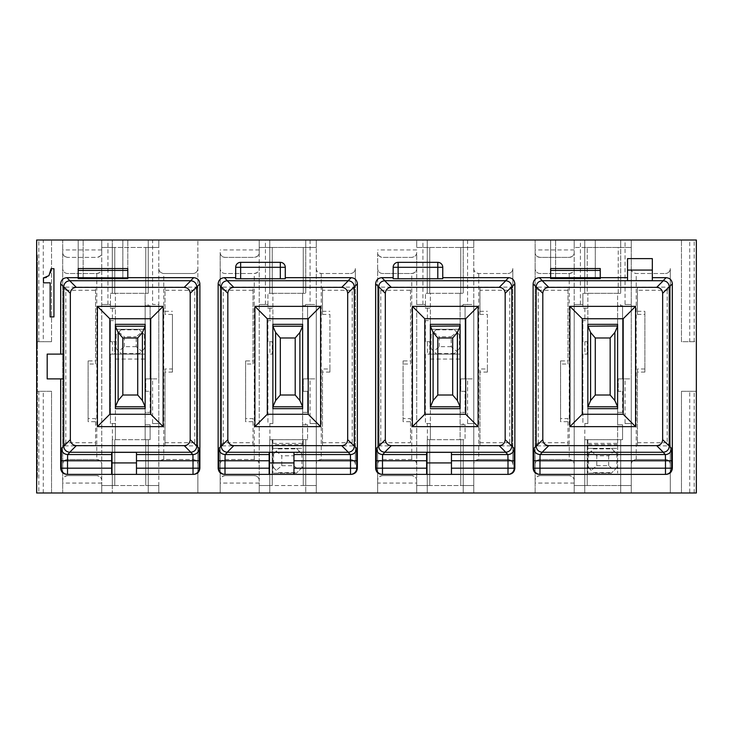 <?xml version="1.0" encoding="UTF-8"?>
<svg xmlns="http://www.w3.org/2000/svg" width="733" height="733" viewBox="0 0 733 733"><rect width="100%" height="100%" fill="white"/><g stroke="black" fill="none" stroke-linecap="round" stroke-linejoin="round"><path stroke-width="0.55" stroke-dasharray="3.67 2.75" d="M689.726 492.988L681.47 492.988L681.47 391.303L696.35 391.303L681.47 391.303L681.47 492.988L689.726 492.988L689.726 391.303M38.822 341.697L51.53 341.697L36.65 341.697L36.65 240.012L36.65 478.099L36.65 254.901L36.65 341.697L36.65 278.311L36.65 341.697L36.65 278.311L36.65 341.697L36.65 329.529L36.65 341.697L36.65 339.48L36.65 341.697L38.822 341.697L38.822 240.012L36.65 240.012L36.65 492.988L36.65 391.303L51.53 391.303L51.53 492.988L36.65 492.988L51.53 492.988L51.53 391.303L36.65 391.303L36.65 492.988L62.69 492.988L62.69 252.418A4.957 4.957 0 0 0 67.647 257.375C64.266 256.706 62.617 255.057 62.69 252.418L62.69 240.012L101.75 240.012L101.75 247.461L114.769 247.461L101.75 247.461L112.296 247.461L112.296 240.012L101.75 240.012L101.75 247.461L101.75 240.012L101.75 247.461L158.795 247.461L148.249 247.461L158.795 247.461L158.795 240.012L259.235 240.012L259.235 247.461L272.255 247.461L269.781 247.461L269.781 240.012L269.781 247.461L316.28 247.461L259.235 247.461L259.235 240.012L259.235 247.461L259.235 240.012L269.781 240.012L259.235 240.012L269.781 240.012L269.781 293.337L269.781 247.461L269.781 293.337L267.921 293.337L272.255 293.337L272.255 247.461L272.255 293.31L302.637 293.31L302.637 305.734L305.615 305.734L305.615 304.497L316.28 304.497L316.28 240.012L416.72 240.012L416.72 247.461L429.74 247.461L427.266 247.461L427.266 240.012L427.266 247.461L473.765 247.461L416.72 247.461L416.72 240.012L416.72 247.461L416.72 240.012L427.266 240.012L416.72 240.012L427.266 240.012L427.266 293.337L427.266 247.461L427.266 293.337L425.406 293.337L429.74 293.337L429.74 247.461L429.74 293.31L460.122 293.31L460.122 305.734L463.1 305.734L463.1 304.497L473.765 304.497L473.765 240.012L574.205 240.012L574.205 247.461L587.225 247.461L574.205 247.461L584.751 247.461L584.751 240.012L574.205 240.012L574.205 247.461L574.205 240.012L574.205 247.461L631.25 247.461L618.231 247.461L631.25 247.461L631.25 240.012L696.35 240.012L681.47 240.012L696.35 240.012L696.35 492.988L696.35 391.303L696.35 492.988L670.31 492.988L670.31 268.535A4.957 4.957 0 0 1 665.353 273.501A4.957 4.957 0 0 0 670.31 268.535L670.31 287.134L637.444 287.134L637.444 314.42L637.444 287.134M164.998 442.741L194.74 442.741L197.855 445.866L197.855 287.134L164.998 287.134L164.998 314.42L172.438 314.42L172.438 372.098L172.438 368.983L164.998 368.983L164.998 445.866L197.855 445.866L197.855 464.465A4.957 4.957 0 0 0 192.898 459.499L163.752 459.499C160.38 460.159 158.731 461.817 158.795 464.465L158.795 492.988L197.855 492.988L197.855 464.465A4.957 4.957 0 0 0 192.898 459.499L163.752 459.499A4.957 4.957 0 0 0 158.795 464.465L158.795 240.012L148.249 240.012L148.249 247.461L145.775 247.461L148.249 247.461L148.249 293.31L145.152 293.31L145.152 305.734L150.109 305.734L150.109 378.897L158.795 378.897L158.795 492.988L101.75 492.988L112.296 492.988L112.296 439.69L145.775 439.69L145.775 485.539L148.249 485.539L112.296 485.539L112.296 439.69L112.296 492.988L62.69 492.988L62.69 240.012L36.65 240.012L51.53 240.012L43.274 240.012L43.274 341.697M194.74 442.741L194.74 290.259L197.855 287.134L197.855 240.012L197.855 492.988L220.175 492.988L220.175 252.418A4.957 4.957 0 0 0 225.132 257.375C221.751 256.706 220.102 255.057 220.175 252.418L220.175 268.535A4.957 4.957 0 0 0 225.132 273.501L254.278 273.501A4.957 4.957 0 0 0 259.235 268.535L259.235 252.418A4.957 4.957 0 0 1 254.278 257.375L225.132 257.375L254.278 257.375C257.659 256.706 259.308 255.057 259.235 252.418L259.235 240.012L269.781 240.012L269.781 293.337L272.255 293.337L272.255 247.461L272.255 293.337L269.781 293.337L272.255 293.337L272.255 247.461M625.047 423.546L631.25 423.546L625.047 423.546L625.047 378.897L618.231 378.897L622.564 378.897L622.564 305.734L622.564 378.897L631.25 378.897L631.25 492.988L631.25 485.539L574.205 485.539L584.751 485.539L584.751 439.69L584.751 485.539L587.225 485.539L584.751 485.539L584.751 492.988L584.751 485.539L574.205 485.539L574.205 492.988L574.205 485.539L574.205 492.988L574.205 485.539L584.751 485.539L584.751 492.988L574.205 492.988L631.25 492.988L631.25 485.539L584.751 485.539L584.751 439.69L584.751 492.988L416.72 492.988L416.72 485.539L427.266 485.539L427.266 439.69L427.266 485.539L429.74 485.539L427.266 485.539L427.266 492.988L416.72 492.988L416.72 485.539L427.266 485.539L427.266 492.988L427.266 439.69L460.745 439.69L460.745 485.539L463.219 485.539L427.266 485.539L427.266 492.988L259.235 492.988L259.235 485.539L269.781 485.539L269.781 439.69L269.781 485.539L272.255 485.539L269.781 485.539L269.781 492.988L259.235 492.988L259.235 485.539L269.781 485.539L269.781 492.988L269.781 439.69L303.26 439.69L303.26 485.539L305.734 485.539L269.781 485.539L269.781 492.988L220.175 492.988L220.175 268.535A4.957 4.957 0 0 0 225.132 273.501L254.278 273.501C257.649 272.841 259.299 271.183 259.235 268.535L259.235 464.465C259.299 461.817 257.649 460.159 254.278 459.499L254.278 273.501M625.047 378.897L631.25 378.897L631.25 240.012L631.25 464.465C631.186 461.817 632.836 460.159 636.207 459.499L665.353 459.499A4.957 4.957 0 0 1 670.31 464.465A4.957 4.957 0 0 0 665.353 459.499L636.207 459.499A4.957 4.957 0 0 0 631.25 464.465L631.25 492.988L620.704 492.988L670.31 492.988L670.31 287.134L667.195 290.259L637.444 290.259M631.25 240.012L574.205 240.012L584.751 240.012L584.751 247.461L631.25 247.461L631.25 240.012L631.25 247.461L631.25 240.012L620.704 240.012L631.25 240.012L620.704 240.012L620.704 293.31L620.704 240.012L620.704 247.461L620.704 240.012L631.25 240.012M467.562 423.546L473.765 423.546L467.562 423.546L467.562 378.897L460.745 378.897L465.079 378.897L465.079 305.734L465.079 378.897L473.765 378.897L473.765 492.988L473.765 240.012L416.72 240.012L427.266 240.012L427.266 293.337L429.74 293.337L429.74 247.461L429.74 293.337L427.266 293.337L429.74 293.337L429.74 247.461M310.077 423.546L316.28 423.546L310.077 423.546L310.077 378.897L303.26 378.897L307.594 378.897L307.594 305.734L307.594 378.897L316.28 378.897L316.28 492.988L316.28 240.012L259.235 240.012L259.235 492.988L259.235 485.539L316.28 485.539L305.734 485.539L316.28 485.539L305.734 485.539L305.734 439.663L305.734 492.988L305.734 439.663L303.26 439.663L307.594 439.663L303.26 439.663L305.734 439.663L305.734 485.539L303.26 485.539L303.26 439.663M158.795 240.012L101.75 240.012L112.296 240.012L112.296 293.337L110.436 293.337L114.769 293.337L114.769 247.461L112.296 247.461L112.296 293.337L112.296 247.461L112.296 293.337L114.769 293.337L114.769 247.461L158.795 247.461L158.795 240.012L158.795 304.497L152.592 304.497L152.592 240.012L158.795 240.012L148.249 240.012L158.795 240.012M38.822 240.012L43.274 240.012M78.193 278.604L78.193 240.012L122.832 240.012L78.193 240.012L78.193 278.036M122.832 240.012L127.789 240.012L122.832 240.012L122.832 277.99L122.832 240.012M550.648 278.604L550.648 240.012L595.288 240.012L550.648 240.012L550.648 278.036M595.288 240.012L600.245 240.012L595.288 240.012L595.288 277.99L595.288 240.012M51.108 268.681L53.94 268.681L53.94 316.894L50.156 316.894L50.156 282.819L43.467 282.819L43.467 277.935M46.234 277.495L48.946 275.645L50.403 272.795M193.686 474.379L66.859 474.379M63.689 378.897L47.187 378.897L47.187 354.103L63.689 354.103M127.789 277.889L127.789 268.535L78.193 268.535L78.193 277.889M145.775 439.69L114.769 439.69L114.769 485.539L114.769 439.69L114.769 485.539L114.769 439.69L114.769 485.539L114.769 439.69L112.296 439.69L112.296 485.539L114.769 485.539L112.296 485.539L112.296 492.988L112.296 485.539L101.75 485.539L112.296 485.539L101.75 485.539L101.75 492.988L101.75 485.539L101.75 492.988L101.75 485.539L158.795 485.539L148.249 485.539L158.795 485.539L148.249 485.539L148.249 439.663L148.249 492.988L148.249 439.663L145.775 439.663L150.109 439.663L145.775 439.663L148.249 439.663L148.249 485.539L145.775 485.539L145.775 439.663M101.75 492.988L101.75 252.418A4.957 4.957 0 0 1 96.793 257.375L67.647 257.375L96.793 257.375C100.174 256.706 101.823 255.057 101.75 252.418L101.75 240.012L112.296 240.012L101.75 240.012L101.75 492.988M101.75 483.065L62.69 483.065M158.795 492.988L158.795 485.539L158.795 492.988L158.795 485.539L158.795 492.988L148.249 492.988L148.249 485.539L148.249 492.988L158.795 492.988M152.592 423.546L158.795 423.546L152.592 423.546L152.592 378.897L158.795 378.897L158.795 304.497L152.592 304.497M158.795 268.535A4.957 4.957 0 0 0 163.752 273.501L192.898 273.501A4.957 4.957 0 0 0 197.855 268.535A4.957 4.957 0 0 1 192.898 273.501L163.752 273.501C160.38 272.841 158.731 271.183 158.795 268.535M51.53 341.697L51.53 240.012L51.53 341.697M101.75 249.935L62.69 249.935M127.789 278.036L127.789 240.012L127.789 278.036M37.392 267.298L37.392 478.099L37.392 254.901L37.392 341.697L37.392 267.298L37.392 341.697L37.392 267.298L36.65 267.298L37.392 267.298L36.65 267.298L37.392 267.298L36.65 267.298L37.392 267.298L36.65 267.298L37.392 267.298L36.65 267.298L37.392 267.298L36.65 267.298L36.65 297.855L37.392 297.855L36.65 297.855L36.65 267.298L37.392 267.298L36.65 267.298M36.65 478.099L37.392 478.099L36.65 478.099M36.65 254.901L37.392 254.901L36.65 254.901M136.475 474.379L136.475 452.343M111.673 474.379L111.673 452.343M112.415 308.217L112.415 320.614L110.436 320.614L115.393 320.614L115.393 308.217L110.436 308.217L110.436 304.497L101.75 304.497L110.436 304.497L110.436 293.337L110.436 308.217L115.393 308.217L115.393 293.337L145.152 293.337L115.393 293.337L115.393 320.614L112.415 320.614M112.415 354.103L110.436 354.103L110.436 423.546L110.436 354.103L114.769 354.103L114.769 341.697L110.436 341.697L110.436 320.614L110.436 341.697L112.415 341.697L112.415 354.103L114.769 354.103L114.769 341.697L112.415 341.697M112.415 439.69L112.415 423.546L110.436 423.546L115.393 423.546L115.393 320.614L115.393 324.334L145.152 324.334L145.152 408.666L115.393 408.666M107.953 304.497L107.953 240.012M96.793 273.501A4.957 4.957 0 0 0 101.75 268.535C101.814 271.183 100.164 272.841 96.793 273.501L67.647 273.501A4.957 4.957 0 0 1 62.69 268.535A4.957 4.957 0 0 0 67.647 273.501L96.793 273.501L96.793 459.499C100.164 460.159 101.814 461.817 101.75 464.465A4.957 4.957 0 0 0 96.793 459.499L67.647 459.499A4.957 4.957 0 0 0 62.69 464.465A4.957 4.957 0 0 1 67.647 459.499L96.793 459.499M101.75 480.582A4.957 4.957 0 0 0 96.793 475.625C100.174 476.294 101.823 477.943 101.75 480.582M67.647 475.625L96.793 475.625L67.647 475.625A4.957 4.957 0 0 0 62.69 480.582C62.617 477.943 64.266 476.294 67.647 475.625M65.805 442.741L62.69 445.866L95.556 445.866L95.556 418.58L88.116 418.58L88.116 364.017L95.556 364.017L95.556 287.134L62.69 287.134L65.805 290.259L65.805 442.741L95.556 442.741L95.556 445.866M164.998 314.42L164.998 287.134M172.438 368.983L172.438 314.42M164.998 445.866L164.998 368.983M114.769 247.461L114.769 293.337L112.296 293.337L114.769 293.337L114.769 247.461L114.769 293.31L148.249 293.31L145.775 293.31L145.775 247.461L145.775 293.31L145.775 247.461L145.775 293.31L148.249 293.31L148.249 240.012L148.249 293.31L148.249 240.012L152.592 240.012M148.13 305.734L148.13 304.497M152.592 378.897L145.775 378.897L150.109 378.897L150.109 305.734L145.152 305.734L145.152 293.31L114.769 293.31M112.415 423.546L115.393 423.546L115.393 439.663L145.152 439.663L145.152 424.783L150.109 424.783L150.109 439.663L150.109 424.783L148.13 424.783L148.13 423.546M37.392 327.459L37.392 306.596L37.392 327.459L36.65 327.459L36.65 329.529L37.392 329.529L36.65 329.529L36.65 327.459L37.392 327.459M37.392 310.581L37.392 298.413L37.392 310.581L36.65 310.581L36.65 298.413L37.392 298.413L37.392 296.343L37.392 298.413L36.65 298.413L36.65 296.343L36.65 298.413L37.392 298.413L36.65 298.413L36.65 312.661L36.65 310.581L37.392 310.581M37.392 336.465L36.65 336.465L36.65 306.596L37.392 306.596L37.392 302.399L37.392 306.596L36.65 306.596L36.65 302.399L36.65 327.459L36.65 326.79L37.392 326.79M37.392 317.206L37.392 265.373L37.392 343.667L37.392 317.206L36.65 317.215L37.392 317.206L36.65 317.206L36.65 334.88L37.392 334.88M115.393 439.69L115.393 354.103L145.152 354.103L145.152 347.9L138.949 354.103L145.152 354.103L145.152 412.386L150.109 412.386L145.152 412.386L145.152 305.734L145.152 329.3L115.393 329.3L115.393 324.334L145.152 324.334M65.805 290.259L95.556 290.259L95.556 287.134M95.556 364.017L95.556 360.902L88.116 360.902L88.116 364.017M95.556 290.259L95.556 360.902M88.116 418.58L88.116 421.695L95.556 421.695L95.556 418.58M88.116 360.902L88.116 421.695M95.556 421.695L95.556 442.741M172.438 372.098L164.998 372.098M164.998 311.305L172.438 311.305M194.74 290.259L164.998 290.259M145.775 293.31L145.775 247.461M150.109 391.303L150.109 412.386L150.109 391.303L145.775 391.303L145.775 378.897L145.775 391.303L150.109 391.303M145.152 439.663L145.152 424.783L148.13 424.783M145.152 424.783L145.152 412.386L145.152 424.783M36.65 336.465L36.65 326.79M36.65 341.697L37.392 341.697L36.65 341.697M36.65 291.78L36.65 269.515L36.65 296.343L36.65 291.78L37.392 291.78M36.65 301.455L37.392 301.455M36.65 329.529L37.392 329.529L36.65 329.529M36.65 279.465L37.392 279.465L36.65 279.465L36.65 281.545L36.65 279.465L37.392 279.465L36.65 279.465M36.65 307.548L37.392 307.548M36.65 282.205L37.392 282.205M36.65 272.529L37.392 272.529M36.65 278.311L37.392 278.311L36.65 278.311M36.65 284.825L37.392 284.825L36.65 284.825M36.65 330.336L37.392 330.336M36.65 328.008L37.392 328.008M36.65 306.843L37.392 306.843L36.65 306.843M36.65 334.88L36.65 317.206M36.65 343.667L37.392 343.667M36.65 299.779L37.392 299.779M36.65 299.522L37.392 299.522M36.65 298.514L37.392 298.514M36.65 273.711L37.392 273.711M36.65 289.169L37.392 289.169M36.65 289.114L37.392 289.114M36.65 265.373L37.392 265.373M36.65 299.98L37.392 299.98M36.65 307.961L37.392 307.961M36.65 308.364L37.392 308.364M115.393 325.983L115.393 407.017M689.726 341.697L696.35 341.697L696.35 240.012L696.35 341.697L681.47 341.697L681.47 240.012L681.47 341.697L689.726 341.697L689.726 240.012M652.324 280.657L652.324 258.621L627.53 258.621L627.53 280.657M666.141 474.379L539.314 474.379M600.245 277.889L600.245 268.535L550.648 268.535L550.648 277.889M631.25 492.988L631.25 485.539L620.704 485.539L631.25 485.539L631.25 492.988L620.704 492.988L620.704 439.663L620.704 492.988L620.704 439.663L618.231 439.663L622.564 439.663L618.231 439.663L620.704 439.663L620.704 485.539L618.231 485.539L620.704 485.539L620.704 492.988L631.25 492.988M584.87 308.217L584.87 320.614L582.891 320.614L582.891 341.697L587.225 341.697L582.891 341.697L582.891 320.614L587.848 320.614L587.848 308.217L582.891 308.217L582.891 304.497L574.205 304.497L574.205 492.988L574.205 252.418A4.957 4.957 0 0 1 569.248 257.375L540.102 257.375C536.721 256.706 535.072 255.057 535.145 252.418A4.957 4.957 0 0 0 540.102 257.375L569.248 257.375C572.629 256.706 574.278 255.057 574.205 252.418L574.205 240.012L584.751 240.012L584.751 293.337L584.751 247.461L584.751 293.337L582.891 293.337L587.225 293.337L587.225 247.461L587.225 293.31L617.607 293.31L617.607 305.734L622.564 305.734L617.607 305.734L617.607 293.337L587.848 293.337L620.704 293.31L618.231 293.31L620.704 293.31L618.231 293.31L618.231 247.461M584.87 439.69L618.231 439.69L587.225 439.69L587.225 485.539L587.225 439.69L587.225 485.539L587.225 439.69L587.225 485.539L587.225 439.69L584.751 439.69L587.106 439.69L584.751 439.69L584.87 423.546L587.848 423.546L587.848 308.217L582.891 308.217L582.891 293.337L582.891 304.497L574.205 304.497L574.205 240.012L584.751 240.012L584.751 293.337L587.225 293.337L587.225 247.461L587.225 293.337L584.751 293.337L587.225 293.337L587.225 247.461M535.145 492.988L535.145 240.012L535.145 492.988M574.205 483.065L535.145 483.065M479.959 314.42L487.399 314.42L487.399 372.098L487.399 368.983L479.959 368.983L479.959 445.866L512.825 445.866L512.825 464.465A4.957 4.957 0 0 0 507.868 459.499A4.957 4.957 0 0 1 512.825 464.465L512.825 268.535A4.957 4.957 0 0 1 507.868 273.501A4.957 4.957 0 0 0 512.825 268.535L512.825 287.134L479.959 287.134L479.959 314.42L479.959 287.134M574.205 249.935L535.145 249.935M631.25 268.535A4.957 4.957 0 0 0 636.207 273.501L665.353 273.501L636.207 273.501C632.836 272.841 631.186 271.183 631.25 268.535M600.245 278.036L600.245 278.604M637.444 314.42L644.884 314.42L644.884 311.305L644.884 372.098L644.884 314.42M644.884 368.983L637.444 368.983L637.444 445.866L637.444 368.983M637.444 445.866L670.31 445.866L667.195 442.741L667.195 290.259M625.047 304.497L631.25 304.497L625.047 304.497L625.047 240.012M620.585 305.734L620.585 304.497M587.848 439.663L617.607 439.663L617.607 424.783L622.564 424.783L622.564 439.663L622.564 424.783L620.585 424.783L620.585 423.546M584.87 341.697L584.87 354.103L587.225 354.103L587.225 341.697L587.225 354.103L584.87 354.103M582.891 354.103L582.891 423.546L582.891 354.103M584.87 423.546L587.848 423.546L587.848 320.614L584.87 320.614M580.408 304.497L580.408 240.012M569.248 273.501A4.957 4.957 0 0 0 574.205 268.535C574.269 271.183 572.62 272.841 569.248 273.501L540.102 273.501A4.957 4.957 0 0 1 535.145 268.535A4.957 4.957 0 0 0 540.102 273.501L569.248 273.501L569.248 459.499C572.62 460.159 574.269 461.817 574.205 464.465A4.957 4.957 0 0 0 569.248 459.499L540.102 459.499A4.957 4.957 0 0 0 535.145 464.465A4.957 4.957 0 0 1 540.102 459.499L569.248 459.499M574.205 480.582A4.957 4.957 0 0 0 569.248 475.625C572.629 476.294 574.278 477.943 574.205 480.582M540.102 475.625L569.248 475.625L540.102 475.625A4.957 4.957 0 0 0 535.145 480.582C535.072 477.943 536.721 476.294 540.102 475.625M538.26 442.741L535.145 445.866L568.002 445.866L568.002 418.58L560.562 418.58L560.562 364.017L568.002 364.017L568.002 287.134L535.145 287.134L538.26 290.259L538.26 442.741L568.002 442.741L568.002 445.866M637.444 442.741L667.195 442.741M644.884 372.098L637.444 372.098M637.444 311.305L644.884 311.305M617.607 439.663L617.607 473.142L617.607 412.386L622.564 412.386L617.607 412.386L617.607 305.734L617.607 424.783L620.585 424.783M622.564 391.303L622.564 412.386L622.564 391.303L618.231 391.303L618.231 378.897L618.231 391.303L622.564 391.303M618.231 293.31L587.225 293.31M587.848 439.69L587.848 473.142L587.848 439.69M538.26 290.259L568.002 290.259L568.002 287.134M568.002 364.017L568.002 360.902L560.562 360.902L560.562 364.017M568.002 290.259L568.002 360.902M560.562 418.58L560.562 421.695L568.002 421.695L568.002 418.58M560.562 360.902L560.562 421.695M568.002 421.695L568.002 442.741M587.848 408.666L617.607 408.666M587.848 325.983L587.848 407.017M587.848 324.334L617.607 324.334M617.607 325.983L617.607 407.017M587.848 308.217L587.848 293.337L587.848 308.217M351.171 474.379L224.344 474.379M285.274 278.705L285.274 267.298A4.957 4.957 0 0 0 280.318 262.341L240.635 262.341A4.957 4.957 0 0 0 235.678 267.298L235.678 278.705M254.278 459.499L225.132 459.499A4.957 4.957 0 0 0 220.175 464.465A4.957 4.957 0 0 1 225.132 459.499L254.278 459.499A4.957 4.957 0 0 1 259.235 464.465L259.235 480.582A4.957 4.957 0 0 0 254.278 475.625C257.659 476.294 259.308 477.943 259.235 480.582L259.235 492.988L259.235 485.539L269.781 485.539L269.781 439.69L272.255 439.69L272.255 485.539L272.135 439.69L272.255 485.539L272.255 439.69L272.255 485.539L272.255 439.69L303.26 439.69M259.235 249.935L220.175 249.935M460.745 439.69L429.74 439.69L429.74 485.539L429.74 439.69L429.74 485.539L429.74 439.69L429.74 485.539L429.74 439.69L427.266 439.69L429.62 439.69L427.266 439.69L427.266 485.539L416.72 485.539L416.72 492.988L416.72 483.065L377.66 483.065L377.66 492.988L377.66 252.418A4.957 4.957 0 0 0 382.617 257.375C379.236 256.706 377.587 255.057 377.66 252.418L377.66 268.535A4.957 4.957 0 0 0 382.617 273.501L411.763 273.501A4.957 4.957 0 0 0 416.72 268.535L416.72 252.418A4.957 4.957 0 0 1 411.763 257.375L382.617 257.375L411.763 257.375C415.144 256.706 416.793 255.057 416.72 252.418L416.72 492.988L416.72 485.539L473.765 485.539L463.219 485.539L473.765 485.539L463.219 485.539L463.219 439.663L463.219 492.988L463.219 439.663L460.745 439.663L465.079 439.663L460.745 439.663L463.219 439.663L463.219 485.539L460.745 485.539L460.745 439.663M322.474 314.42L329.923 314.42L329.923 372.098L329.923 368.983L322.474 368.983L322.474 445.866L355.34 445.866L355.34 464.465A4.957 4.957 0 0 0 350.383 459.499A4.957 4.957 0 0 1 355.34 464.465L355.34 268.535A4.957 4.957 0 0 1 350.383 273.501A4.957 4.957 0 0 0 355.34 268.535L355.34 287.134L322.474 287.134L322.474 314.42L322.474 287.134M322.474 442.741L352.225 442.741L355.34 445.866L355.34 287.134L352.225 290.259L322.474 290.259M316.28 268.535A4.957 4.957 0 0 0 321.237 273.501L350.383 273.501L321.237 273.501C317.865 272.841 316.216 271.183 316.28 268.535M316.28 240.012L316.28 247.461L305.734 247.461L316.28 247.461L316.28 240.012L316.28 247.461L316.28 240.012L305.734 240.012L316.28 240.012L305.734 240.012L305.734 247.461L303.26 247.461L305.734 247.461L305.734 293.31L305.734 240.012L305.734 247.461L305.734 240.012L316.28 240.012M310.077 378.897L316.28 378.897L316.28 304.497L310.077 304.497L310.077 240.012M321.237 459.499A4.957 4.957 0 0 0 316.28 464.465C316.216 461.817 317.865 460.159 321.237 459.499L350.383 459.499L321.237 459.499L321.237 273.501M259.235 483.065L220.175 483.065M293.96 474.379L293.96 452.343M269.158 474.379L269.158 452.343M225.132 475.625L254.278 475.625L225.132 475.625A4.957 4.957 0 0 0 220.175 480.582C220.102 477.943 221.751 476.294 225.132 475.625M269.9 308.217L269.9 320.614L267.921 320.614L272.878 320.614L272.878 308.217L267.921 308.217L267.921 304.497L259.235 304.497L267.921 304.497L267.921 293.337L267.921 308.217L272.878 308.217L272.878 293.337L302.637 293.337L272.878 293.337L272.878 320.614L269.9 320.614M267.921 341.697L267.921 320.614L267.921 341.697L269.9 341.697L269.9 354.103L272.255 354.103L272.255 341.697L267.921 341.697M269.9 341.697L272.255 341.697L272.255 354.103L267.921 354.103L267.921 423.546L267.921 354.103L269.9 354.103M269.9 423.546L272.878 423.546L272.878 320.614L272.878 423.546L269.9 423.546L269.9 439.69M265.438 304.497L265.438 240.012M223.29 442.741L220.175 445.866L253.041 445.866L253.041 418.58L245.601 418.58L245.601 364.017L253.041 364.017L253.041 287.134L220.175 287.134L223.29 290.259L223.29 442.741L253.041 442.741L253.041 445.866M329.923 368.983L329.923 314.42M322.474 445.866L322.474 368.983M352.225 442.741L352.225 290.259M310.077 304.497L305.615 304.497M305.615 305.734L302.637 305.734L302.637 293.31L305.734 293.31L303.26 293.31L305.734 293.31L303.26 293.31L303.26 247.461L303.26 293.31L303.26 247.461L303.26 293.31L272.255 293.31M305.615 423.546L305.615 424.783L307.594 424.783L307.594 439.663L307.594 424.783L302.637 424.783L305.615 424.783M316.28 492.988L305.734 492.988L305.734 485.539L305.734 492.988L316.28 492.988M269.781 439.69L272.135 439.69L269.781 439.69M272.878 439.69L272.878 473.142L272.878 439.69M223.29 290.259L253.041 290.259L253.041 287.134M253.041 364.017L253.041 360.902L245.601 360.902L245.601 364.017M253.041 290.259L253.041 360.902M245.601 418.58L245.601 421.695L253.041 421.695L253.041 418.58M245.601 360.902L245.601 421.695M253.041 421.695L253.041 442.741M329.923 372.098L322.474 372.098M322.474 311.305L329.923 311.305M303.26 293.31L303.26 247.461M303.26 391.303L303.26 378.897L303.26 391.303L307.594 391.303L307.594 412.386L302.637 412.386L307.594 412.386L307.594 391.303L303.26 391.303M302.637 444.619L302.637 305.734L302.637 444.619L272.878 444.619M272.878 408.666L302.637 408.666L302.637 324.334L272.878 324.334M272.878 325.983L272.878 407.017M508.656 474.379L381.829 474.379M442.759 278.705L442.759 267.298A4.957 4.957 0 0 0 437.803 262.341L398.12 262.341A4.957 4.957 0 0 0 393.163 267.298L393.163 278.705M416.72 483.065L416.72 268.535C416.784 271.183 415.135 272.841 411.763 273.501L382.617 273.501A4.957 4.957 0 0 1 377.66 268.535L377.66 287.134L380.775 290.259L380.775 442.741L410.526 442.741L410.526 418.58L403.077 418.58L403.077 364.017L410.526 364.017L410.526 287.134L377.66 287.134L377.66 445.866L410.526 445.866M416.72 249.935L377.66 249.935M377.66 483.065L377.66 445.866L380.775 442.741M479.959 442.741L509.71 442.741L512.825 445.866L512.825 287.134L509.71 290.259L479.959 290.259M473.765 268.535A4.957 4.957 0 0 0 478.722 273.501L507.868 273.501L478.722 273.501C475.35 272.841 473.701 271.183 473.765 268.535M473.765 240.012L473.765 247.461L463.219 247.461L473.765 247.461L473.765 240.012L473.765 247.461L473.765 240.012L463.219 240.012L473.765 240.012L463.219 240.012L463.219 247.461L460.745 247.461L463.219 247.461L463.219 293.31L463.219 240.012L463.219 247.461L463.219 240.012L473.765 240.012M467.562 378.897L473.765 378.897L473.765 304.497L467.562 304.497L467.562 240.012M478.722 459.499A4.957 4.957 0 0 0 473.765 464.465C473.701 461.817 475.35 460.159 478.722 459.499L507.868 459.499L478.722 459.499L478.722 273.501M451.446 474.379L451.446 452.343M426.643 474.379L426.643 452.343M411.763 459.499L382.617 459.499A4.957 4.957 0 0 0 377.66 464.465A4.957 4.957 0 0 1 382.617 459.499L411.763 459.499A4.957 4.957 0 0 1 416.72 464.465C416.784 461.817 415.135 460.159 411.763 459.499L411.763 273.501M416.72 480.582A4.957 4.957 0 0 0 411.763 475.625C415.144 476.294 416.793 477.943 416.72 480.582M382.617 475.625L411.763 475.625L382.617 475.625A4.957 4.957 0 0 0 377.66 480.582C377.587 477.943 379.236 476.294 382.617 475.625M427.385 308.217L427.385 320.614L425.406 320.614L430.363 320.614L430.363 308.217L425.406 308.217L425.406 304.497L416.72 304.497L425.406 304.497L425.406 293.337L425.406 308.217L430.363 308.217L430.363 293.337L460.122 293.337L430.363 293.337L430.363 320.614L427.385 320.614M425.406 341.697L425.406 320.614L425.406 341.697L427.385 341.697L427.385 354.103L429.74 354.103L429.74 341.697L425.406 341.697M427.385 341.697L429.74 341.697L429.74 354.103L425.406 354.103L425.406 423.546L425.406 354.103L427.385 354.103M427.385 439.69L427.385 423.546L425.406 423.546L430.363 423.546L430.363 320.614L430.363 324.334L460.122 324.334L460.122 305.734L463.1 305.734M422.923 304.497L422.923 240.012M487.399 368.983L487.399 314.42M479.959 445.866L479.959 368.983M509.71 442.741L509.71 290.259M467.562 304.497L463.1 304.497M463.1 423.546L463.1 424.783L465.079 424.783L465.079 439.663L465.079 424.783L460.122 424.783L463.1 424.783M473.765 492.988L463.219 492.988L463.219 485.539L463.219 492.988L473.765 492.988M427.385 423.546L430.363 423.546L430.363 439.663L460.122 439.663L460.122 293.31L463.219 293.31L460.745 293.31L463.219 293.31L460.745 293.31L460.745 247.461L460.745 293.31L460.745 247.461L460.745 293.31L429.74 293.31M430.363 439.69L430.363 354.103L460.122 354.103L460.122 347.9L453.919 354.103L460.122 354.103L460.122 412.386L465.079 412.386L460.122 412.386L460.122 439.663M380.775 290.259L410.526 290.259L410.526 287.134M410.526 364.017L410.526 360.902L403.077 360.902L403.077 364.017M410.526 290.259L410.526 360.902M403.077 418.58L403.077 421.695L410.526 421.695L410.526 418.58M403.077 360.902L403.077 421.695M410.526 421.695L410.526 442.741M487.399 372.098L479.959 372.098M479.959 311.305L487.399 311.305M460.745 293.31L460.745 247.461M460.745 391.303L460.745 378.897L460.745 391.303L465.079 391.303L465.079 412.386L465.079 391.303L460.745 391.303M430.363 408.666L460.122 408.666M430.363 325.983L430.363 407.017M460.122 325.983L460.122 407.017M141.771 332.113L145.152 335.503L145.152 329.3L115.393 329.3L115.393 335.503L121.596 329.3L115.393 335.503L115.393 347.9L121.596 354.103L115.393 347.9L115.393 354.103L138.949 354.103L145.152 347.9L145.152 335.503L138.949 329.3L141.771 332.113L136.228 336.74L136.228 346.663L141.771 351.281M136.228 346.663L124.317 346.663L118.773 351.281M124.317 346.663L124.317 336.74L136.228 336.74M118.773 332.113L124.317 336.74M278.558 448.862L279.081 448.339L272.878 448.339L302.637 448.339L279.081 448.339L272.878 454.542L278.558 448.862L296.957 448.862L296.434 448.339L302.637 454.542L299.256 451.161L293.713 455.779L281.802 455.779L281.802 465.702L276.259 470.329L272.878 466.939L276.259 470.329M302.637 466.939L296.434 473.142L302.637 466.939M281.802 465.702L293.713 465.702L299.256 470.329M293.713 465.702L293.713 455.779M296.434 473.142L272.878 473.142L296.434 473.142M276.259 451.161L281.802 455.779M299.256 451.161L296.957 448.862M272.878 439.663L302.637 439.663M456.741 332.113L460.122 335.503L460.122 329.3L430.363 329.3L430.363 335.503L436.566 329.3L430.363 335.503L430.363 347.9L436.566 354.103L430.363 347.9L430.363 354.103L453.919 354.103L460.122 347.9L460.122 335.503L453.919 329.3L430.363 329.3L430.363 324.334L460.122 324.334L460.122 329.3L453.919 329.3L456.741 332.113L451.198 336.74L451.198 346.663L456.741 351.281M451.198 346.663L439.287 346.663L433.744 351.281M439.287 346.663L439.287 336.74L451.198 336.74M433.744 332.113L439.287 336.74M593.528 448.862L594.051 448.339L587.848 448.339L617.607 448.339L594.051 448.339L587.848 454.542L593.528 448.862L611.927 448.862L611.404 448.339L617.607 454.542L614.227 451.161L608.683 455.779L596.772 455.779L596.772 465.702L591.229 470.329L587.848 466.939L591.229 470.329M617.607 466.939L611.404 473.142L617.607 466.939M596.772 465.702L608.683 465.702L614.227 470.329M608.683 465.702L608.683 455.779M611.404 473.142L587.848 473.142L611.404 473.142M591.229 451.161L596.772 455.779M614.227 451.161L611.927 448.862M43.274 492.988L43.274 391.303M38.822 391.303L38.822 492.988M83.15 277.99L83.15 240.012L83.15 277.99M36.65 465.702L37.392 465.702L36.65 465.702M163.752 459.499L163.752 273.501M36.65 339.48L37.392 339.48L36.65 339.48M36.65 296.343L37.392 296.343L36.65 296.343M36.65 302.399L37.392 302.399L36.65 302.399M36.65 312.661L37.392 312.661L36.65 312.661M36.65 269.515L37.392 269.515L36.65 269.515M36.65 281.545L37.392 281.545L36.65 281.545M36.65 281.793L37.392 281.793M36.65 281.591L37.392 281.591M36.65 324.224L37.392 324.224L36.65 324.224M36.65 327L37.392 327M36.65 336.85L37.392 336.85M36.65 337.308L37.392 337.308M36.65 320.184L37.392 320.184M36.65 312.148L37.392 312.148M36.65 305.991L37.392 305.991M36.65 285.632L37.392 285.632M36.65 276.992L37.392 276.992M36.65 277.706L37.392 277.706M36.65 271.741L37.392 271.741M36.65 271.439L37.392 271.439M36.65 287.4L37.392 287.4M36.65 321.347L37.392 321.347M36.65 331.243L37.392 331.243M36.65 330.079L37.392 330.079M694.178 492.988L694.178 391.303M694.178 341.697L694.178 240.012M555.605 277.99L555.605 240.012L555.605 277.99M636.207 459.499L636.207 273.501M235.678 267.298A4.957 4.957 0 0 1 240.635 262.341M280.318 262.341A4.957 4.957 0 0 1 285.274 267.298M393.163 267.298A4.957 4.957 0 0 1 398.12 262.341M437.803 262.341A4.957 4.957 0 0 1 442.759 267.298M139.472 353.581L121.073 353.581M144.419 334.77L144.419 348.633M116.126 334.77L116.126 348.633M121.073 329.823L139.472 329.823M115.393 359.06L145.152 359.06M273.611 453.809L273.611 467.672M301.904 453.809L301.904 467.672M278.558 472.62L296.957 472.62M272.878 443.383L302.637 443.383M454.442 353.581L436.043 353.581M459.389 334.77L459.389 348.633M431.096 334.77L431.096 348.633M436.043 329.823L454.442 329.823M430.363 359.06L460.122 359.06M588.581 453.809L588.581 467.672M616.874 453.809L616.874 467.672M593.528 472.62L611.927 472.62M617.607 444.619L587.848 444.619M587.848 443.383L617.607 443.383"/><path stroke-width="1.1" d="M36.65 492.988L696.35 492.988L696.35 240.012L36.65 240.012L36.65 492.988M533.12 468.185L665.472 468.185L665.472 474.379A6.203 6.203 -90 0 0 671.675 468.185L665.472 468.185L665.472 460.764L671.675 460.764L671.675 468.185L672.335 468.185C671.969 471.951 669.907 474.013 666.141 474.379L539.314 474.379C535.548 474.013 533.487 471.951 533.12 468.185L533.12 283.873C533.487 280.107 535.548 278.036 539.314 277.67L550.648 277.67L550.648 268.535L600.245 268.535L600.245 277.67L627.53 277.67L627.53 258.621L652.324 258.621L652.324 277.67L666.141 277.67L663.081 280.73L542.154 280.73C538.608 281.17 536.62 283.167 536.18 286.704L536.18 446.296L542.805 439.672L542.805 293.328C543.126 289.672 545.123 287.684 548.779 287.354L656.676 287.354C660.332 287.684 662.32 289.672 662.65 293.328L662.65 439.672C662.32 443.328 660.332 445.316 656.676 445.646L548.779 445.646C545.123 445.316 543.126 443.328 542.805 439.672M672.335 468.185L672.335 283.873C671.969 280.107 669.907 278.036 666.141 277.67M280.318 278.751L280.318 267.298L240.635 267.298L240.635 278.751L285.274 278.705L285.274 267.298A4.957 4.957 0 0 0 280.318 262.341L240.635 262.341A4.957 4.957 0 0 0 235.678 267.298L235.678 277.67L224.344 277.67C220.578 278.036 218.516 280.107 218.15 283.873L218.15 468.185L225.004 468.185L225.004 474.379A6.203 6.203 90 0 1 218.81 468.185L218.81 460.764L225.004 460.764L225.004 468.185L269.158 468.185L269.158 454.561L225.113 454.561C221.348 454.194 219.286 452.133 218.92 448.367L218.81 460.764M285.274 277.67L351.171 277.67L348.111 280.73L227.184 280.73C223.638 281.17 221.65 283.167 221.21 286.704L221.21 446.296L227.835 439.672L227.835 293.328C228.165 289.672 230.153 287.684 233.809 287.354L341.706 287.354C345.362 287.684 347.35 289.672 347.68 293.328L347.68 439.672C347.35 443.328 345.362 445.316 341.706 445.646L233.809 445.646C230.153 445.316 228.165 443.328 227.835 439.672M218.15 468.185C218.516 471.951 220.578 474.013 224.344 474.379L351.171 474.379C354.937 474.013 356.998 471.951 357.365 468.185L357.365 283.873C356.998 280.107 354.937 278.036 351.171 277.67M437.803 278.751L437.803 267.298L398.12 267.298L398.12 278.751L442.759 278.705L442.759 267.298A4.957 4.957 0 0 0 437.803 262.341L398.12 262.341A4.957 4.957 0 0 0 393.163 267.298L393.163 277.67L381.829 277.67C378.063 278.036 376.002 280.107 375.635 283.873L375.635 468.185L382.489 468.185L382.489 474.379A6.203 6.203 90 0 1 376.295 468.185L376.295 460.764L382.489 460.764L382.489 468.185L426.643 468.185L426.643 454.561L382.599 454.561C378.833 454.194 376.771 452.133 376.405 448.367L376.295 460.764M442.759 277.67L508.656 277.67L505.596 280.73L384.669 280.73C381.123 281.17 379.135 283.167 378.695 286.704L378.695 446.296L385.32 439.672L385.32 293.328C385.65 289.672 387.638 287.684 391.294 287.354L499.191 287.354C502.847 287.684 504.835 289.672 505.165 293.328L505.165 439.672C504.835 443.328 502.847 445.316 499.191 445.646L391.294 445.646C387.638 445.316 385.65 443.328 385.32 439.672M375.635 468.185C376.002 471.951 378.063 474.013 381.829 474.379L508.656 474.379C512.422 474.013 514.484 471.951 514.85 468.185L514.85 283.873C514.484 280.107 512.422 278.036 508.656 277.67M78.193 277.67L127.789 277.889L127.789 268.535L78.193 268.535L78.193 277.67L66.859 277.67C63.093 278.036 61.031 280.107 60.665 283.873L60.665 354.103L47.187 354.103L47.187 378.897L60.665 378.897L60.665 468.185L67.528 468.185L67.528 474.379A6.203 6.203 90 0 1 61.325 468.185L61.325 460.764L67.528 460.764L67.528 468.185L111.673 468.185L111.673 454.561L67.628 454.561C63.863 454.194 61.801 452.133 61.435 448.367L61.325 460.764M127.789 277.67L193.686 277.67L190.626 280.73L69.699 280.73C66.153 281.17 64.165 283.167 63.725 286.704L63.725 446.296L70.35 439.672L70.35 293.328C70.68 289.672 72.668 287.684 76.324 287.354L184.221 287.354C187.877 287.684 189.874 289.672 190.195 293.328L190.195 439.672C189.874 443.328 187.877 445.316 184.221 445.646L76.324 445.646C72.668 445.316 70.68 443.328 70.35 439.672M60.665 468.185C61.031 471.951 63.093 474.013 66.859 474.379L193.686 474.379C197.452 474.013 199.513 471.951 199.88 468.185L199.88 283.873C199.513 280.107 197.452 278.036 193.686 277.67M53.94 268.681L53.94 316.894L50.156 316.894L50.156 282.819L43.467 282.819L43.467 277.935L48.946 275.645L51.108 268.681L53.94 268.681M43.467 277.935L46.234 277.495M50.403 272.795L51.108 268.681M122.832 278.641L122.832 277.99L83.15 277.99L78.193 278.036L78.193 278.604L127.789 278.604L127.789 278.036L127.789 278.604M122.832 277.99L127.789 278.036M199.88 468.185L199.22 468.185L199.119 448.367L196.82 446.067L196.82 286.704C196.38 283.167 194.392 281.17 190.846 280.73L190.626 280.73M60.665 378.897L63.689 378.897L63.689 354.103L60.665 354.103M196.82 446.067L190.195 439.672M196.82 446.296C196.38 449.833 194.392 451.83 190.846 452.27L69.699 452.27C66.153 451.83 64.165 449.833 63.725 446.296M111.673 454.561L111.673 452.343L136.475 452.343L136.475 474.379M136.475 462.926L111.673 462.926M111.673 474.379L111.673 468.185M163.138 426.643L163.138 306.357L97.416 306.357L97.416 426.643L163.138 426.643L150.732 414.246L150.732 318.754L163.138 306.357M150.732 414.246L109.813 414.246L97.416 426.643M109.813 414.246L109.813 318.754L97.416 306.357M109.813 318.754L150.732 318.754M115.393 324.334L115.393 325.983L115.393 324.334L145.152 324.334L145.152 326.222L115.393 326.222L115.393 408.666L115.393 406.778L118.132 400.539L122.832 395.023L137.712 395.023L142.413 400.539L145.152 406.778L115.393 406.778M627.53 277.67L627.53 280.657L652.324 280.657L652.324 277.67M550.648 277.67L600.245 277.67M555.605 277.99L550.648 278.036L550.648 278.604L600.245 278.604L600.245 278.036L555.605 277.99L555.605 278.641M671.675 460.764L671.565 448.367L669.275 446.067L669.275 286.704C668.835 283.167 666.847 281.17 663.301 280.73L663.081 280.73M652.324 270.074L627.53 270.074M669.275 446.067L662.65 439.672M669.275 446.296C668.835 449.833 666.847 451.83 663.301 452.27L542.154 452.27C538.608 451.83 536.62 449.833 536.18 446.296M635.584 426.643L635.584 306.357L569.862 306.357L569.862 426.643L635.584 426.643L623.187 414.246L623.187 318.754L635.584 306.357M623.187 414.246L582.268 414.246L569.862 426.643M582.268 414.246L582.268 318.754L569.862 306.357M582.268 318.754L623.187 318.754M587.848 324.334L587.848 325.983L587.848 324.334L617.607 324.334L617.607 325.983L617.607 324.334M587.848 407.017L587.848 325.983L590.587 332.461L595.288 337.977L595.288 395.023L590.587 400.539L587.848 407.017M614.868 400.539L610.168 395.023L610.168 337.977L614.868 332.461L614.868 400.539L617.607 406.778L617.607 408.666L617.607 325.983L587.848 326.222M240.635 278.751L235.678 278.705L235.678 277.67M357.365 468.185L356.705 468.185L356.595 448.367L354.305 446.067L354.305 286.704C353.865 283.167 351.877 281.17 348.331 280.73L348.111 280.73M354.305 446.067L347.68 439.672M354.305 446.296C353.865 449.833 351.877 451.83 348.331 452.27L227.184 452.27C223.638 451.83 221.65 449.833 221.21 446.296M269.158 454.561L269.158 452.343L293.96 452.343L293.96 474.379M293.96 462.926L269.158 462.926M269.158 474.379L269.158 468.185M320.614 426.643L320.614 306.357L254.901 306.357L254.901 426.643L320.614 426.643L308.217 414.246L308.217 318.754L320.614 306.357M308.217 414.246L267.298 414.246L254.901 426.643M267.298 414.246L267.298 318.754L254.901 306.357M267.298 318.754L308.217 318.754M272.878 324.334L272.878 325.983L272.878 324.334L302.637 324.334L302.637 326.222L272.878 326.222L272.878 408.666L272.878 406.778L275.617 400.539L280.318 395.023L295.197 395.023L299.898 400.539L302.637 406.778L272.878 406.778M398.12 278.751L393.163 278.705L393.163 277.67M514.85 468.185L514.19 468.185L514.08 448.367L511.79 446.067L511.79 286.704C511.35 283.167 509.362 281.17 505.816 280.73L505.596 280.73M511.79 446.067L505.165 439.672M511.79 446.296C511.35 449.833 509.362 451.83 505.816 452.27L384.669 452.27C381.123 451.83 379.135 449.833 378.695 446.296M426.643 454.561L426.643 452.343L451.446 452.343L451.446 474.379M451.446 462.926L426.643 462.926M426.643 474.379L426.643 468.185M478.099 426.643L478.099 306.357L412.386 306.357L412.386 426.643L478.099 426.643L465.702 414.246L465.702 318.754L478.099 306.357M465.702 414.246L424.783 414.246L412.386 426.643M424.783 414.246L424.783 318.754L412.386 306.357M424.783 318.754L465.702 318.754M430.363 324.334L430.363 325.983L430.363 324.334L460.122 324.334L460.122 325.983L460.122 324.334M430.363 407.017L430.363 325.983L433.102 332.461L437.803 337.977L437.803 395.023L433.102 400.539L430.363 407.017M457.383 400.539L452.682 395.023L452.682 337.977L457.383 332.461L457.383 400.539L460.122 406.778L460.122 408.666L460.122 325.983L430.363 326.222M115.393 408.666L145.152 408.666L145.152 325.983M137.712 395.023L137.712 337.977L142.413 332.461L145.152 326.222M115.393 326.222L118.132 332.461L122.832 337.977L122.832 395.023M137.712 337.977L122.832 337.977M272.878 408.666L302.637 408.666L302.637 325.983M295.197 395.023L295.197 337.977L299.898 332.461L302.637 326.222M272.878 326.222L275.617 332.461L280.318 337.977L280.318 395.023M295.197 337.977L280.318 337.977M460.122 408.666L430.363 408.666M457.383 332.461L460.122 326.222M452.682 395.023L437.803 395.023M452.682 337.977L437.803 337.977M617.607 408.666L587.848 408.666M614.868 332.461L617.607 326.222M610.168 395.023L595.288 395.023M610.168 337.977L595.288 337.977M66.859 277.67L69.919 280.73M199.88 283.873L196.82 286.933M136.475 468.185L199.22 468.185A6.203 6.203 -90 0 1 193.026 474.379L193.026 460.764L199.22 460.764M61.435 448.367L63.725 446.067M60.665 283.873L63.725 286.933M83.15 277.99L83.15 278.641M190.846 280.73L184.221 287.354M69.699 280.73L76.324 287.354M78.193 270.422L127.789 270.422M196.82 286.704L190.195 293.328M199.119 448.367A6.203 6.203 -45 0 1 192.916 454.561L190.626 452.27M136.475 460.764L193.026 460.764L192.916 454.561L136.475 454.561M69.919 452.27L67.628 454.561L67.528 460.764L111.673 460.764M63.725 286.704L70.35 293.328M190.846 452.27L184.221 445.646M69.699 452.27L76.324 445.646M539.314 277.67L542.374 280.73M672.335 283.873L669.275 286.933M539.974 474.379A6.203 6.203 90 0 1 533.78 468.185L533.78 460.764L539.974 460.764L539.974 474.379M671.565 448.367A6.203 6.203 -45 0 1 665.372 454.561L540.084 454.561C536.318 454.194 534.256 452.133 533.881 448.367L533.78 460.764M533.881 448.367L536.18 446.067M533.12 283.873L536.18 286.933M595.288 278.641L595.288 277.99M663.301 280.73L656.676 287.354M542.154 280.73L548.779 287.354M550.648 270.422L600.245 270.422M669.275 286.704L662.65 293.328M542.374 452.27L540.084 454.561L539.974 460.764L665.472 460.764L665.372 454.561L663.081 452.27M536.18 286.704L542.805 293.328M663.301 452.27L656.676 445.646M542.154 452.27L548.779 445.646M224.344 277.67L227.404 280.73M357.365 283.873L354.305 286.933M293.96 468.185L356.705 468.185A6.203 6.203 -90 0 1 350.511 474.379L350.511 460.764L356.705 460.764M218.92 448.367L221.21 446.067M218.15 283.873L221.21 286.933M348.331 280.73L341.706 287.354M227.184 280.73L233.809 287.354M285.274 267.298L280.318 267.298L280.318 262.341M235.678 267.298L240.635 267.298L240.635 262.341M354.305 286.704L347.68 293.328M356.595 448.367A6.203 6.203 -45 0 1 350.401 454.561L348.111 452.27M293.96 460.764L350.511 460.764L350.401 454.561L293.96 454.561M227.404 452.27L225.113 454.561L225.004 460.764L269.158 460.764M221.21 286.704L227.835 293.328M348.331 452.27L341.706 445.646M227.184 452.27L233.809 445.646M381.829 277.67L384.889 280.73M514.85 283.873L511.79 286.933M451.446 468.185L514.19 468.185A6.203 6.203 -90 0 1 507.996 474.379L507.996 460.764L514.19 460.764M376.405 448.367L378.695 446.067M375.635 283.873L378.695 286.933M505.816 280.73L499.191 287.354M384.669 280.73L391.294 287.354M442.759 267.298L437.803 267.298L437.803 262.341M393.163 267.298L398.12 267.298L398.12 262.341M511.79 286.704L505.165 293.328M514.08 448.367A6.203 6.203 -45 0 1 507.887 454.561L505.596 452.27M451.446 460.764L507.996 460.764L507.887 454.561L451.446 454.561M384.889 452.27L382.599 454.561L382.489 460.764L426.643 460.764M378.695 286.704L385.32 293.328M505.816 452.27L499.191 445.646M384.669 452.27L391.294 445.646M142.413 332.461L142.413 400.539M118.132 332.461L118.132 400.539M299.898 332.461L299.898 400.539M275.617 332.461L275.617 400.539M460.122 406.778L430.363 406.778M433.102 332.461L433.102 400.539M617.607 406.778L587.848 406.778M590.587 332.461L590.587 400.539"/></g></svg>
